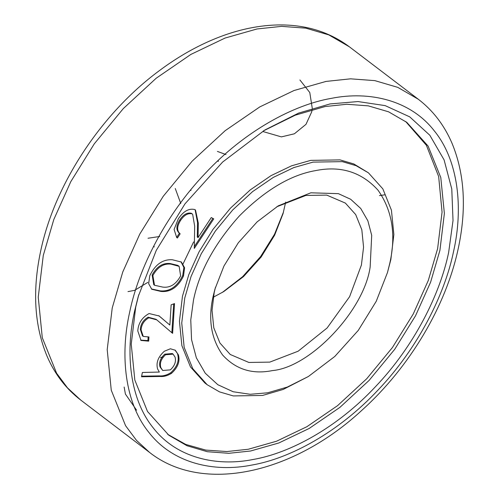 <?xml version="1.0" encoding="UTF-8"?>
<svg xmlns="http://www.w3.org/2000/svg" width="499" height="499" viewBox="0 0 499 499"><rect width="100%" height="100%" fill="white"/><g stroke="black" fill="none" stroke-linecap="round" stroke-linejoin="round"><path stroke-width="0.75" d="M222.261 292.483L242.558 276.752L260.597 256.605L274.55 234.206L283.519 211.963M285.684 202.07L283.058 213.616L274.631 235.191L261.152 257.01L243.549 276.565L223.733 291.597L213.304 297.211M370.146 267.046C364.145 310.366 310.403 367.308 272.417 370.589C252.313 374.63 235.69 369.403 222.535 354.914C211.089 338.609 207.952 319.086 213.129 296.35L214.963 289.027L223.957 266.017L238.329 242.745L257.11 221.893L278.242 205.85L310.852 192.807L338.403 193.656L350.685 199.282L360.74 208.482L367.863 220.795L371.705 235.353L370.146 267.046M215.468 287.318L214.202 292.52L212.044 310.397L213.784 327.781L219.916 342.994L230.226 354.471L248.864 362.455L269.791 362.118L298.146 351.209L327.107 327.993L349.606 296.687L361.407 265.044L363.565 247.167L361.825 229.783L355.693 214.576L345.383 203.093L326.745 195.109L305.825 195.452L276.727 206.792M389.769 263.385C396.237 234.96 392.32 210.559 378.017 190.181C361.569 172.061 340.786 165.531 315.661 170.589C290.692 174.881 265.219 190.044 239.233 216.086C214.539 243.743 199.294 271.718 193.5 300.018L190.768 319.928L191.547 339.626L196.35 357.827L205.257 373.215L217.826 384.717L233.176 391.746L250.155 394.285L267.614 392.807L287.287 387.074L308.376 376.508L334.792 356.461L358.27 330.394L376.234 301.302L387.474 272.535L389.769 263.385M308.376 376.508L283.239 389.426L262.58 395.451L233.289 395.925L219.523 391.89L207.191 384.748L192.764 368.68L184.175 347.379L181.742 323.04L184.761 298.015L191.073 276.465L201.284 253.723L215.362 231.043L232.777 209.886L252.531 191.66L273.327 177.388L293.855 167.564L313.029 162.119L342.32 161.639L356.086 165.68L368.418 172.816L382.852 188.89L391.434 210.185L393.867 234.524L390.848 259.549L387.474 272.535M448.651 252.394C440.143 293.986 414.226 346.106 375.485 386.681C337.149 427.774 289.894 453.173 253.199 459.473C216.254 466.914 176.478 457.758 153.43 428.13C129.715 399.206 125.106 352.787 134.618 311.002L138.292 296.362L156.281 250.336L185.029 203.785L222.585 162.081L264.85 130.002L298.589 113.098L330.07 103.923L358.001 101.559L385.172 105.62L409.729 116.866L429.839 135.266L444.091 159.886L451.776 189.009L453.023 220.533L448.651 252.394M138.784 294.659L135.697 307.172L131.237 344.117L134.824 380.045L147.504 411.482L168.805 435.209L187.006 445.744L207.328 451.714L228.823 453.304L250.567 451.002L278.872 442.962L309.174 428.46L339.875 407.396L369.035 380.488L394.746 349.263L415.53 315.78L430.6 282.203L439.912 250.392L444.372 213.447L440.785 177.519L428.105 146.082L406.804 122.361L388.602 111.82L368.281 105.857L346.786 104.266L325.042 106.561L295.258 115.175L263.341 130.925M368.418 172.816L353.791 163.934L340.019 159.892L310.727 160.372L291.559 165.818L271.032 175.642L250.236 189.913L230.482 208.139L213.061 229.291L198.982 251.97L188.772 274.718L182.466 296.269L179.44 321.294L181.873 345.632L190.462 366.927L204.896 383.001L207.191 384.748M167.664 434.323L185.703 444.416L205.75 450.086L226.895 451.545L248.271 449.256L276.571 441.216L306.873 426.714L337.574 405.65L366.734 378.735L392.445 347.51L413.228 314.033L428.298 280.457L437.617 248.645L442.064 212.125L438.665 176.559L426.396 145.303L405.65 121.494M148.902 317.769C144.092 320.526 141.485 324.581 141.086 329.926L143.25 336.413L148.945 336.956L148.677 341.154L141.036 340.455L137.78 330.918C138.317 323.202 142.084 317.408 149.095 313.534L159.162 315.979L169.853 325.061L171.151 304.827L174.519 303.585L172.617 333.351L156.761 319.865L148.902 317.769L148.134 317.189C143.325 319.946 140.724 323.994 140.325 329.346L141.086 329.926M171.5 373.339C167.627 375.722 163.897 376.764 160.316 376.477L141.51 376.764L142.383 372.472L159.343 372.061L157.553 368.842C155.919 362.636 158.202 356.76 164.383 351.221L170.402 348.776L175.317 350.261L178.399 354.851C180.195 361.301 177.893 367.464 171.5 373.339L170.733 372.759C166.859 375.136 163.136 376.184 159.549 375.89L141.629 376.165M172.436 259.773L181.387 262.05L184.605 267.782L183.489 276.059C178.012 287.175 170.521 292.308 161.027 291.453L151.771 289.264L148.658 283.706L149.775 275.673C155.264 264.426 162.817 259.124 172.436 259.773M192.04 213.822C187.93 212.948 184.106 215.15 180.563 220.427C176.852 226.371 176.715 230.844 180.151 233.831L177.413 237.998L176.69 237.499L174.095 229.428L178.286 218.893C183.37 211.252 188.865 208.139 194.772 209.549L195.502 210.017L198.303 223.147L198.053 237.63L211.264 217.558L213.734 218.874L194.298 248.408L194.672 226.166L192.645 214.227L191.273 213.235C187.162 212.368 183.339 214.57 179.796 219.841L180.563 220.427M174.924 349.98L178.399 354.851M177.632 354.271C179.428 360.721 177.126 366.884 170.733 372.759M173.091 354.134L172.33 353.548L164.77 354.165C160.385 358.232 158.807 362.492 160.029 366.946L162.718 370.483L170.34 369.871C174.706 365.811 176.278 361.55 175.055 357.103L173.091 354.134L165.537 354.752C161.152 358.812 159.568 363.072 160.79 367.526L162.718 370.483M164.77 354.165L165.537 354.752M160.029 366.946L160.79 367.526M140.325 329.346L142.483 335.833L143.25 336.413M148.128 337.149L147.91 340.567L148.677 341.154M147.91 340.567L140.662 340.15M158.769 315.686L169.853 325.061M173.702 303.885L171.856 332.696M156.761 319.865L156 319.285L148.134 317.189M180.994 261.763L183.875 267.476L182.721 275.473L183.489 276.059M182.721 275.473C177.245 286.594 169.76 291.728 160.26 290.873L161.027 291.453M160.26 290.873L151.397 288.958M179.129 266.354L177.787 265.374L170.165 263.547C162.78 262.742 156.767 266.553 152.12 274.968L153.754 284.68L154.522 285.26L162.668 287.075C170.009 288.098 175.997 284.368 180.638 275.872L179.129 266.354L170.932 264.127C163.547 263.329 157.528 267.133 152.887 275.548L154.522 285.26M152.12 274.968L152.887 275.548M170.165 263.547L170.932 264.127M177.787 265.374L178.555 265.961M179.796 219.841C176.085 225.791 175.947 230.257 179.391 233.245L180.151 233.831M179.391 233.245L176.646 237.418L177.413 237.998M195.115 209.748L197.535 222.566L197.286 237.05L198.053 237.63M212.886 218.425L194.323 246.612M192.645 214.227L191.273 213.235M182.921 264.196L193.631 241.928M160.516 357.477L163.217 356.985M80.657 400.011C66.049 388.815 54.878 374.287 47.149 356.429C34.369 325.816 32.217 290.655 40.693 250.947C54.659 184.293 101.122 113.716 159.069 70.864C175.972 58.227 193.338 48.06 211.164 40.369C233.856 30.607 255.993 25.468 277.563 24.95C305.245 24.439 329.178 31.718 349.369 46.8L328.816 34.899L305.868 28.169L281.604 26.366L257.054 28.961L225.099 38.043L190.886 54.416L156.224 78.2L123.303 108.582L94.274 143.837L70.808 181.636L53.792 219.541L43.276 255.457L38.242 297.173L42.29 337.736L56.605 373.227L67.521 387.891L80.657 400.011L149.619 452.474L136.483 440.355L125.567 425.691L111.258 390.199L107.204 349.637L112.238 307.92L122.754 272.005L139.77 234.1L163.235 196.294L192.265 161.046L225.186 130.663L259.848 106.88L294.061 90.506L326.015 81.424L350.566 78.83L374.83 80.626L397.778 87.362L418.33 99.264C433.057 110.56 444.285 125.224 452.019 143.269C464.638 173.808 466.727 208.825 458.288 248.327C446.062 306.074 409.791 366.996 362.274 409.922C293.487 473.869 202.725 494.203 149.619 452.474M453.56 251.477C463.371 208.389 458.618 160.516 434.161 130.694C410.396 100.137 369.372 90.693 331.274 98.365C293.431 104.865 244.703 131.062 205.17 173.434C165.213 215.281 138.491 269.03 129.715 311.919C119.897 355.007 124.65 402.88 149.114 432.702C172.879 463.259 213.903 472.703 252.001 465.031C289.838 458.531 338.571 432.334 378.105 389.962C418.062 348.115 444.784 294.366 453.56 251.477M159.549 375.89L160.316 376.477M160.397 317.027L161.165 317.613M197.535 222.566L198.303 223.147M136.589 410.209L125.411 394.06L124.145 387.031M226.01 154.571L217.421 151.422M384.604 194.859L379.483 195.583M127.987 291.609L134.611 290.337L147.816 282.378M154.228 246.955L153.761 245.976M148.016 238.248L159.705 236.482M180.769 203.53L175.268 188.51M190.238 190.431L191.048 190.325M218.219 161.52L218.294 160.329M299.918 79.965L309.779 92.527L312.268 108.314M312.118 109.562L311.719 111.826L305.993 124.332L294.379 133.801L281.392 136.888L263.185 131.605M418.33 99.264L349.369 46.8"/></g></svg>
